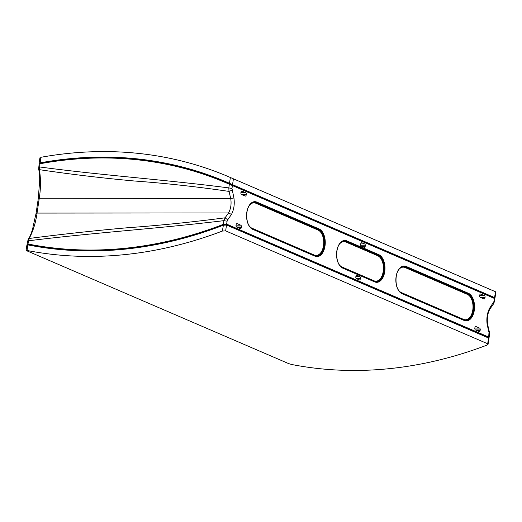 <?xml version="1.0" encoding="UTF-8"?>
<svg xmlns="http://www.w3.org/2000/svg" width="522" height="522" viewBox="0 0 522 522"><rect width="100%" height="100%" fill="white"/><g stroke="black" fill="none" stroke-linecap="round" stroke-linejoin="round"><path stroke-width="0.78" d="M39.672 163.647L39.124 164.058L39.985 163.758L39.424 169.67C71.077 174.348 102.632 178.113 134.082 180.971C165.722 183.268 197.368 186.745 229.001 191.404L228.812 187.913C166.003 179.712 102.155 175.399 39.509 166.942L38.948 167.503M39.124 164.058L38.602 169.35C39.783 172.24 39.855 181.232 39.476 183L38.302 198.419M27.49 244.198L27.992 243.989L29.147 238.476C33.017 231.442 35.653 222.985 37.055 213.093L39.274 198.243C40.827 188.39 40.873 178.863 39.424 169.67L38.987 168.88M487.17 324.606L487.594 324.325C486.85 318.459 487.594 313.415 489.825 309.187L489.629 308.176C487.176 312.946 486.354 318.427 487.17 324.606L488.983 332.377L488.696 337.042L226.652 224.134L223.37 224.316L223.69 224.845L223.057 225.093A492.435 386.874 -66.7 0 1 28.736 244.661L27.992 243.989A491.972 386.515 113.3 0 0 28.599 244.113A491.972 386.515 113.3 0 0 222.737 224.558A491.972 386.515 113.3 0 0 223.37 224.316L223.918 220.649C158.701 228.584 93.601 232.623 28.469 240.805L27.914 241.366M226.15 224.643L226.652 224.134L227.083 221.217L223.918 220.649L225.054 217.824C192.076 222.131 159.419 225.452 127.081 227.788C94.782 230.633 62.138 234.195 29.147 238.476L28.26 238.945M488.983 332.377L489.29 331.614L489.545 334.465L489.088 337.512M489.134 334.126L489.545 334.465M493.401 302.812L493.173 304.417L494.432 301.723L494.021 301.39L489.629 308.176M39.9 164.136L39.985 163.758A491.972 386.515 113.3 0 1 40.625 163.64A491.972 386.515 113.3 0 1 228.799 184.005A491.972 386.515 113.3 0 1 229.36 184.253L228.812 187.913L231.977 188.481L233.934 198.001L230.717 198.464L39.274 198.243L38.726 198.647M227.083 221.217L227.709 219.795L225.054 217.824L228.551 212.95C230.848 208.754 231.566 203.926 230.717 198.464L229.001 191.404L232.127 190.23M227.709 219.795L231.481 214.431L228.551 212.95L37.055 213.093L36.462 213.805M484.429 295.543L479.698 295.537A1.533 0.9 -89.9 0 0 480.344 297.423L483.914 298.962A1.533 0.9 -89.9 0 0 484.135 299.008A1.533 0.9 -89.9 0 0 485.01 297.853L485.075 297.403A1.533 0.9 -89.9 0 0 484.429 295.543L480.416 294.003M479.698 295.563L479.764 295.119A1.533 0.9 -89.9 0 1 480.638 293.958A1.533 0.9 -89.9 0 1 480.86 294.003M246.273 194.51A1.533 0.9 -89.9 0 0 245.627 192.651L242.058 191.111A1.533 0.9 -89.9 0 0 241.836 191.065A1.533 0.9 -89.9 0 0 240.962 192.22L240.896 192.67A1.533 0.9 -89.9 0 0 241.542 194.53L245.118 196.07A1.533 0.9 -89.9 0 0 245.333 196.115A1.533 0.9 -89.9 0 0 246.208 194.954L246.273 194.51L241.49 194.504M365.283 245.79A1.533 0.9 -89.9 0 0 364.637 243.931L361.85 242.73A1.533 0.9 -89.9 0 0 361.629 242.684A1.533 0.9 -89.9 0 0 360.754 243.839L360.689 244.283A1.533 0.9 -89.9 0 0 361.335 246.143L364.121 247.343A1.533 0.9 -89.9 0 0 364.343 247.389A1.533 0.9 -89.9 0 0 365.217 246.234L365.283 245.79L360.943 245.777M480.214 329.937A1.533 0.9 -89.9 0 0 479.561 328.077L475.992 326.537A1.533 0.9 -89.9 0 0 475.777 326.491A1.533 0.9 -89.9 0 0 474.903 327.653L474.837 328.097A1.533 0.9 -89.9 0 0 475.483 329.956L479.052 331.496A1.533 0.9 -89.9 0 0 479.274 331.542A1.533 0.9 -89.9 0 0 480.149 330.387L480.214 329.937L475.425 329.93M360.356 278.768L360.421 278.324A1.533 0.9 -89.9 0 0 359.769 276.464L356.983 275.264A1.533 0.9 -89.9 0 0 356.767 275.218A1.533 0.9 -89.9 0 0 355.893 276.373L355.828 276.817A1.533 0.9 -89.9 0 0 356.474 278.676L359.26 279.877A1.533 0.9 -89.9 0 0 359.482 279.929A1.533 0.9 -89.9 0 0 360.356 278.768L356.663 278.761M241.347 227.488L241.412 227.044A1.533 0.9 -89.9 0 0 240.766 225.184L237.197 223.644A1.533 0.9 -89.9 0 0 236.975 223.599A1.533 0.9 -89.9 0 0 236.101 224.76L236.035 225.204A1.533 0.9 -89.9 0 0 236.681 227.063L240.25 228.603A1.533 0.9 -89.9 0 0 240.472 228.649A1.533 0.9 -89.9 0 0 241.347 227.488L237.66 227.481M40.253 163.432L40.892 163.314A492.435 386.874 -66.7 0 1 227.292 182.844A492.435 386.874 -66.7 0 0 41.01 163.295M494.014 298.284L229.36 184.253L229.804 183.94L229.243 183.698A492.435 386.874 -66.7 0 0 227.292 182.844A492.435 386.874 -66.7 0 1 229.014 183.594L493.708 297.651M494.412 297.964L494.895 298.662L494.432 301.723M231.977 188.481L232.414 185.564L231.944 184.879M494.021 301.39L494.458 298.473L493.995 297.794M27.509 244.537L27.066 243.931L28.279 238.919C29.741 238.065 32.736 229.523 33.082 226.594L36.064 213.387M488.024 337.727L488.696 337.042L489.088 337.525L488.253 338.4M40.338 158.205L40.951 157.292L40.116 162.857A492.892 387.233 113.3 0 1 40.762 162.74A492.892 387.233 113.3 0 1 228.936 183.059A492.892 387.233 113.3 0 1 229.497 183.307L229.576 183.842M233.419 178.831L232.544 184.671L494.595 297.579L495.463 291.739L230.365 177.5A498.562 391.689 -66.7 0 0 229.452 177.102A498.562 391.689 -66.7 0 0 40.951 157.292M495.026 291.537A498.562 391.689 -66.7 0 0 494.112 291.139L229.452 177.102M232.225 185.003L232.544 184.671L229.497 183.307L230.365 177.5M495.9 291.922L495.026 297.755L494.615 298.055M494.158 297.344L494.595 297.579L494.269 297.912M39.509 163.778L40.116 162.857L40.37 163.406L39.77 164.162M39.94 157.801L39.104 163.366L39.496 163.98M26.524 250.664L288.568 363.573L291.681 364.493A498.562 391.689 113.3 0 0 487.019 345.101L487.692 343.776L488.077 344.266L488.951 338.432L488.559 337.936L487.692 343.776L225.641 230.868L222.359 231.063A498.562 391.689 113.3 0 1 27.027 250.462L26.524 250.664L27.027 250.462L27.855 244.896L27.353 245.086M225.641 230.868L226.515 225.028L226.287 224.695L222.796 225.191A492.435 386.874 113.3 0 1 28.847 244.688L27.855 244.896A492.892 387.233 113.3 0 0 28.462 245.014A492.892 387.233 113.3 0 0 222.594 225.497A492.892 387.233 113.3 0 0 223.227 225.256L226.515 225.028L488.873 338.152M226.287 224.695L488.338 337.603M28.24 244.57L27.731 244.707M27.412 244.485L26.935 244.825L26.1 250.397M222.359 231.063L223.436 224.949M231.481 214.431C233.934 209.661 234.756 204.18 233.934 198.001M314.988 256.178A0.457 0.359 -66.7 0 0 314.857 255.787L252.628 228.975L314.414 255.447A0.457 0.359 113.3 0 1 314.29 255.056A12.906 7.569 90.1 0 0 323.49 245.705A12.906 7.569 90.1 0 0 318.028 230.032A0.457 0.359 113.3 0 1 318.27 229.647L318.818 229.308A0.457 0.359 113.3 0 0 319.059 228.923A14.055 8.241 90.1 0 1 325.01 245.986A14.055 8.241 90.1 0 1 314.988 256.178L252.759 229.36A0.457 0.359 -66.7 0 0 252.628 228.975A13.657 8.006 90.1 0 1 251.232 228.134A13.657 8.006 90.1 0 1 246.599 215.716A13.657 8.006 90.1 0 1 251.284 203.319C245.236 207.299 245.196 224.127 251.232 228.134M249.359 205.459A12.906 7.569 90.1 0 1 255.793 203.221A0.457 0.359 113.3 0 1 256.041 202.836L318.27 229.647A13.304 7.804 90.1 0 1 323.901 245.803A13.304 7.804 90.1 0 1 314.414 255.447L314.857 255.787A13.657 8.006 90.1 0 0 324.599 245.888A13.657 8.006 90.1 0 0 318.818 229.308L256.589 202.49A13.657 8.006 90.1 0 0 251.284 203.319M319.059 228.923L256.831 202.105A0.457 0.359 113.3 0 1 256.589 202.49L256.041 202.836A13.304 7.804 90.1 0 0 251.082 203.482M256.831 202.105A14.055 8.241 90.1 0 0 246.808 212.291A14.055 8.241 90.1 0 0 252.759 229.36M374.711 281.906A14.055 8.241 90.1 0 0 384.734 271.721A14.055 8.241 90.1 0 0 378.783 254.651A0.457 0.359 113.3 0 1 378.541 255.036L346.588 241.275A0.457 0.359 113.3 0 0 346.836 240.883A14.055 8.241 90.1 0 0 336.814 251.075A14.055 8.241 90.1 0 0 342.758 268.138L374.711 281.906A0.457 0.359 -66.7 0 0 374.581 281.521L342.184 267.414L374.137 281.175A0.457 0.359 113.3 0 1 374.006 280.79A12.906 7.569 90.1 0 0 383.213 271.44A12.906 7.569 90.1 0 0 377.752 255.767L345.799 241.999A12.906 7.569 90.1 0 0 339.359 244.244M342.758 268.138A0.457 0.359 -66.7 0 0 342.634 267.753A13.657 8.006 90.1 0 1 341.238 266.912A13.657 8.006 90.1 0 1 336.605 254.495A13.657 8.006 90.1 0 1 341.29 242.097C335.235 246.077 335.202 262.905 341.238 266.912M377.752 255.767A0.457 0.359 113.3 0 1 377.993 255.382A13.304 7.804 90.1 0 1 383.624 271.538A13.304 7.804 90.1 0 1 374.137 281.175L374.581 281.521A13.657 8.006 90.1 0 0 384.322 271.623A13.657 8.006 90.1 0 0 378.541 255.036L377.993 255.382L346.04 241.614A0.457 0.359 -66.7 0 0 345.799 241.999M346.836 240.883L378.783 254.651M341.088 242.267A13.304 7.804 90.1 0 1 346.04 241.614L346.588 241.275A13.657 8.006 90.1 0 0 341.29 242.097M398.645 269.783A12.906 7.569 90.1 0 1 405.085 267.545A0.457 0.359 113.3 0 1 405.326 267.16L405.875 266.82A13.657 8.006 90.1 0 0 400.576 267.642A13.657 8.006 90.1 0 0 395.891 280.04A13.657 8.006 90.1 0 0 400.524 292.457A13.657 8.006 90.1 0 0 401.92 293.299L464.149 320.116A0.457 0.359 113.3 0 1 464.28 320.501A14.055 8.241 90.1 0 0 474.302 310.316A14.055 8.241 90.1 0 0 468.351 293.247A0.457 0.359 113.3 0 1 468.11 293.632L405.875 266.82A0.457 0.359 -66.7 0 0 406.123 266.429A14.055 8.241 90.1 0 0 396.1 276.621A14.055 8.241 90.1 0 0 402.044 293.684L464.28 320.501M398.606 290.31A12.906 7.569 90.1 0 0 401.346 292.568L463.575 319.386A0.457 0.359 -66.7 0 0 463.706 319.771L401.92 293.299A0.457 0.359 113.3 0 1 402.044 293.684M400.374 267.812A13.304 7.804 90.1 0 1 405.326 267.16L467.562 293.971A13.304 7.804 90.1 0 1 473.193 310.127A13.304 7.804 90.1 0 1 463.706 319.771L464.149 320.116A13.657 8.006 90.1 0 0 473.891 310.218A13.657 8.006 90.1 0 0 468.11 293.632L467.562 293.971A0.457 0.359 113.3 0 0 467.314 294.356A12.906 7.569 90.1 0 1 472.782 310.029A12.906 7.569 90.1 0 1 463.575 319.386M468.351 293.247L406.123 266.429M485.075 297.403L480.286 297.396M485.01 297.853L481.323 297.84M242.058 191.111L241.621 191.111M245.627 192.651L240.903 192.638M246.208 194.954L242.521 194.947M361.85 242.73L361.413 242.73M364.637 243.931L360.741 243.918M365.217 246.234L361.531 246.227M480.149 330.387L476.456 330.374M479.561 328.077L474.837 328.07M475.992 326.537L475.555 326.537M356.983 275.264L356.546 275.264M360.421 278.324L356.082 278.311M359.769 276.464L355.88 276.451M237.197 223.644L236.753 223.644M241.412 227.044L236.623 227.037M240.766 225.184L236.042 225.171M249.314 225.987A12.906 7.569 90.1 0 0 252.054 228.244L314.29 255.056M255.793 203.221L318.028 230.032M251.03 227.97A13.304 7.804 90.1 0 0 252.185 228.629A0.457 0.359 113.3 0 1 252.054 228.244M339.32 264.765A12.906 7.569 90.1 0 0 342.06 267.023L374.006 280.79M341.036 266.749A13.304 7.804 90.1 0 0 342.184 267.414A0.457 0.359 113.3 0 1 342.06 267.023M405.085 267.545L467.314 294.356M401.346 292.568A0.457 0.359 -66.7 0 0 401.47 292.953A13.304 7.804 90.1 0 1 400.322 292.294M36.064 213.374L38.302 198.406M489.825 309.187L493.173 304.417M487.594 324.325L489.29 331.614M400.576 267.642C394.521 271.623 394.488 288.451 400.524 292.457"/></g></svg>
